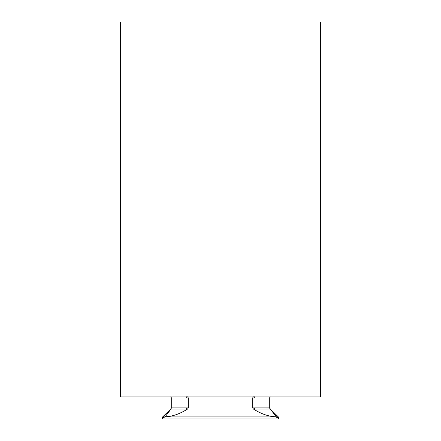 <?xml version="1.0" encoding="UTF-8"?>
<svg xmlns="http://www.w3.org/2000/svg" width="441" height="441" viewBox="0 0 441 441"><rect width="100%" height="100%" fill="white"/><g stroke="black" fill="none" stroke-linecap="round" stroke-linejoin="round"><path stroke-width="0.66" d="M254.143 407.914L252.66 407.914L253.432 409.044C261.441 414.033 268.889 416.602 275.768 416.756L276.292 416.723L270.223 409.028L254.54 409.044L254.143 407.914L269.721 407.914L269.771 397.975L254.143 397.931L254.54 396.801M270.223 409.028L269.771 407.864L270.223 409.028L278.833 417.456L278.723 418.272L278.833 417.456L276.292 416.723M170.788 396.817L171.235 397.947L188.34 397.931L187.568 396.801M188.34 397.931L188.34 407.914L171.279 407.914L170.937 409.044L165.232 416.756L162.167 417.456L166.841 412.963M165.232 416.916L275.768 416.916L278.723 418.272L278.288 418.917L162.712 418.917L162.277 418.272L165.232 416.756C172.155 416.591 179.597 414.016 187.568 409.044L188.34 407.914M252.66 407.914L252.66 397.931L254.143 397.931M253.432 396.801L252.66 397.931M273.591 418.917L278.288 418.917L273.574 418.95M187.568 409.044L170.937 409.044A1.599 1.169 -90 0 0 171.279 407.914L171.279 397.931A1.599 1.169 90 0 0 171.02 396.922M171.229 407.897L170.733 409.028L171.229 407.864L171.229 397.975L171.229 407.914L170.761 409.044L162.271 417.539L162.277 418.272L162.167 417.655M162.448 417.39L162.167 417.456M162.42 417.142L170.777 409.028M171.235 397.947L170.739 396.817M270.261 396.817L269.771 397.975M270.212 396.817L269.732 397.947M171.24 397.991L171.24 407.914L170.788 409.044M278.563 417.125L270.283 409.039L269.771 407.864M120.531 22.05L120.531 396.922L320.469 396.922L320.469 22.05L120.531 22.05M270.063 409.044A1.599 1.169 -90 0 1 269.721 407.914L269.721 397.931A1.599 1.169 -90 0 1 269.98 396.922M254.54 409.044L253.432 409.044M186.857 397.931L186.46 396.801M186.46 409.044L186.857 407.914M170.722 396.812L171.229 397.975L170.722 396.812"/></g></svg>
